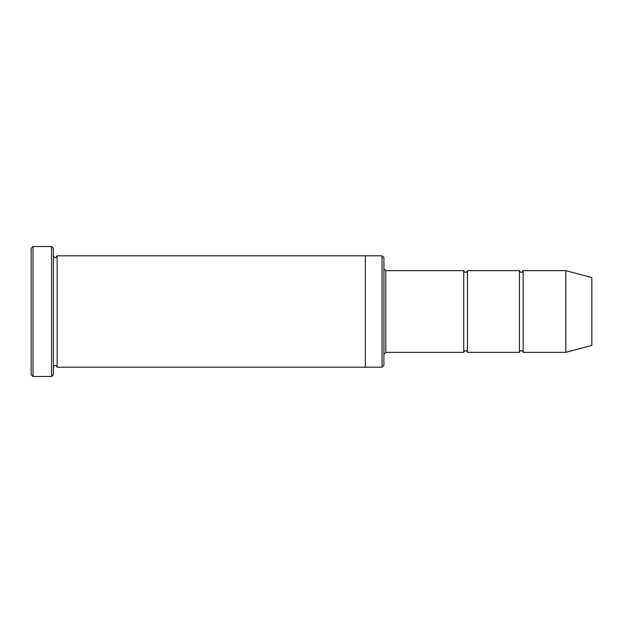 <?xml version="1.0" encoding="UTF-8"?>
<svg xmlns="http://www.w3.org/2000/svg" width="623" height="623" viewBox="0 0 623 623"><rect width="100%" height="100%" fill="white"/><g stroke="black" fill="none" stroke-linecap="round" stroke-linejoin="round"><path stroke-width="0.47" stroke-dasharray="3.12 2.34" d="M519.442 352.345L519.442 270.655M467.452 270.655L467.452 352.345M383.908 365.343L383.908 257.657M365.343 311.5L365.343 255.804L365.343 311.5M365.343 255.804L365.343 367.196M382.055 367.196L382.055 255.804M53.43 374.625L53.43 248.375M57.145 255.804L57.145 367.196M31.15 248.375L31.15 374.625M463.746 352.345L463.746 270.655M523.156 270.655L523.156 352.345M565.855 270.655L565.855 352.345M591.85 277.617L591.85 345.383M51.577 376.479L51.577 246.521M33.003 246.521L33.003 376.479M385.762 352.345L385.762 270.655"/><path stroke-width="0.93" d="M463.746 352.345L385.762 352.345L385.762 270.655L463.746 270.655L463.746 352.345C464.984 349.947 466.222 349.947 467.452 352.345L467.452 270.655L519.442 270.655L519.442 352.345C520.68 349.947 521.918 349.947 523.156 352.345L523.156 270.655L565.855 270.655L565.855 352.345L523.156 352.345M382.055 255.804L383.908 257.657L383.908 365.343L382.055 367.196L382.055 255.804L365.343 255.804L365.343 367.196L382.055 367.196M53.43 367.196C54.668 364.805 55.906 364.805 57.145 367.196L57.145 255.804C55.906 258.195 54.668 258.195 53.43 255.804M33.003 246.521L33.003 376.479L31.15 374.625L31.15 248.375L33.003 246.521L51.577 246.521L51.577 376.479L53.43 374.625L53.43 248.375L51.577 246.521M565.855 352.345L591.85 345.383L591.85 277.617L565.855 270.655M467.452 352.345L519.442 352.345M57.145 367.196L365.343 367.196M57.145 255.804L365.343 255.804M523.156 270.655C521.918 273.053 520.68 273.053 519.442 270.655M467.452 270.655C466.222 273.053 464.984 273.053 463.746 270.655M385.762 270.655L383.908 268.801M385.762 352.345L383.908 354.199M33.003 376.479L51.577 376.479"/></g></svg>
